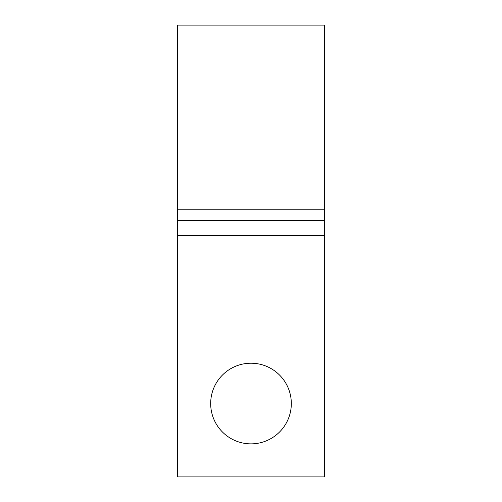 <?xml version="1.0" encoding="UTF-8"?>
<svg xmlns="http://www.w3.org/2000/svg" width="502" height="502" viewBox="0 0 502 502"><rect width="100%" height="100%" fill="white"/><g stroke="black" fill="none" stroke-linecap="round" stroke-linejoin="round"><path stroke-width="0.75" d="M291.323 403.539A40.323 40.323 0 0 0 251 363.216A40.323 40.323 0 0 0 210.677 403.539A40.323 40.323 0 0 0 251 443.862A40.323 40.323 0 0 0 291.323 403.539M177.52 235.538L177.52 476.9L324.48 476.9L324.48 235.538L177.52 235.538L177.52 25.1L324.48 25.1L324.48 209.208L177.52 209.208M324.48 235.538L324.48 209.208M324.48 220.491L177.52 220.491"/></g></svg>
